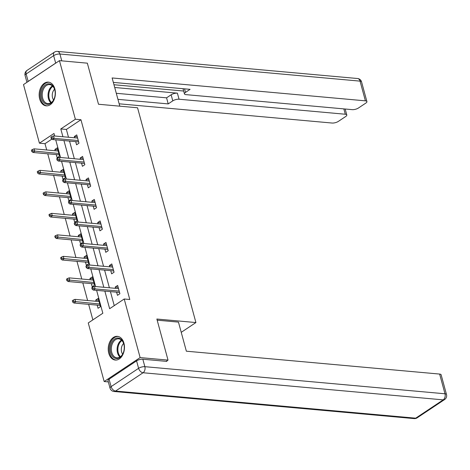 <?xml version="1.0" encoding="UTF-8"?>
<svg xmlns="http://www.w3.org/2000/svg" width="470" height="470" viewBox="0 0 470 470"><rect width="100%" height="100%" fill="white"/><g stroke="black" fill="none" stroke-linecap="round" stroke-linejoin="round"><path stroke-width="0.7" d="M54.861 88.942A11.903 8.084 95.2 0 1 46.213 105.844A11.903 8.084 95.2 0 1 39.703 99.035A11.903 8.084 95.2 0 1 48.351 82.133A11.903 8.084 95.2 0 1 54.861 88.942M123.927 343.147A11.903 8.084 95.2 0 1 115.279 360.049A11.903 8.084 95.2 0 1 108.77 353.24A11.903 8.084 95.2 0 1 117.418 336.338A11.903 8.084 95.2 0 1 123.927 343.147M108.335 381.91L104.175 381.534L88.26 322.943L102.836 313.237L96.62 290.372M51.882 139.102L44.997 143.685L46.706 149.977M47.746 153.813L52.546 171.48M53.592 175.316L58.392 192.988M59.431 196.824L64.237 214.49M65.277 218.327L70.077 235.999M71.123 239.835L75.923 257.501M76.963 261.338L81.762 279.01M82.808 282.846L87.608 300.512M88.648 304.349L92.866 319.876M44.997 143.685L39.415 143.18L23.5 84.594L59.449 60.648L75.37 119.239L60.795 128.945L62.915 136.741M59.449 60.648L87.344 63.168L98.506 104.252L137.557 107.777L195.914 322.555L181.238 332.331M97.178 305.124L98.036 308.279L100.463 306.663L98.218 298.391L95.786 300.007L96.133 301.282M91.333 283.616L92.191 286.776L94.623 285.155L92.373 276.883L89.946 278.504L90.293 279.779M85.493 262.113L86.351 265.268L88.777 263.652L86.533 255.38L84.101 256.996L84.447 258.271M79.647 240.605L80.505 243.766L82.937 242.144L80.687 233.872L78.261 235.493L78.608 236.768M73.808 219.096L74.665 222.257L77.092 220.642L74.848 212.37L72.415 213.985L72.762 215.26M67.962 197.594L68.82 200.755L71.252 199.133L69.002 190.861L66.576 192.483L66.922 193.758M62.122 176.086L62.98 179.246L65.406 177.631L63.162 169.359L60.73 170.974L61.076 172.249M56.277 154.583L57.134 157.744L59.567 156.122L57.317 147.85L54.89 149.472L55.237 150.747M104.857 291.118L109.633 308.708L124.209 299.002L129.791 299.507L80.952 119.738L66.376 129.45L68.491 137.246M69.537 141.082L74.336 158.748M75.376 162.591L80.176 180.257M81.222 184.093L86.022 201.759M87.062 205.601L91.862 223.268M92.907 227.104L97.707 244.77M98.747 248.612L103.547 266.279M104.593 270.115L109.392 287.781M110.432 291.623L114.245 305.641M116.613 292.181L117.471 295.336L119.897 293.721L117.653 285.449L115.221 287.064L115.567 288.339M110.767 270.673L111.625 273.834L114.057 272.212L111.807 263.94L109.381 265.562L109.727 266.837M104.927 249.171L105.785 252.325L108.212 250.71L105.967 242.438L103.535 244.053L103.882 245.328M99.082 227.662L99.94 230.823L102.372 229.201L100.122 220.929L97.695 222.551L98.042 223.826M93.242 206.16L94.1 209.314L96.526 207.699L94.282 199.427L91.85 201.042L92.196 202.317M87.397 184.651L88.254 187.812L90.687 186.191L88.436 177.918L86.01 179.54L86.357 180.815M81.551 163.149L82.415 166.304L84.841 164.688L82.591 156.416L80.164 158.032L80.511 159.307M75.711 141.64L76.569 144.801L78.995 143.18L76.751 134.908L74.319 136.529L74.665 137.804M195.914 322.555L156.863 319.03L168.025 360.108L166.18 361.336M168.025 360.108L140.131 357.588L104.175 381.534M80.952 119.738L75.37 119.239M124.209 299.002L140.131 357.588M63.955 140.577L68.755 158.249M69.801 162.085L74.601 179.751M75.641 183.588L80.441 201.26M81.486 205.096L86.286 222.762M87.326 226.599L92.126 244.271M93.172 248.107L97.971 265.773M99.011 269.61L103.811 287.282M54.679 135.994L53.991 133.474L39.415 143.18M95.58 286.536L90.781 268.869M89.735 265.033L84.935 247.361M83.895 243.525L79.095 225.859M78.049 222.016L73.25 204.35M72.21 200.514L67.41 182.848M66.364 179.005L61.564 161.339M60.524 157.503L55.719 139.837M66.376 129.45L60.795 128.945M118.164 287.334L115.221 287.064M98.729 300.277L95.786 300.007M92.884 278.769L89.946 278.504M112.318 265.826L109.381 265.562M87.044 257.26L84.101 256.996M106.479 244.324L103.535 244.053M81.198 235.758L78.261 235.493M100.633 222.815L97.695 222.551M75.359 214.25L72.415 213.985M94.793 201.307L91.85 201.042M69.513 192.747L66.576 192.483M88.948 179.804L86.01 179.54M63.673 171.239L60.73 170.974M83.108 158.296L80.164 158.032M57.828 149.736L54.89 149.472M77.262 136.793L74.319 136.529M93.107 288.486L92.731 287.111L91.762 287.757L92.138 289.138L93.107 288.486L95.093 288.915L94.423 286.43L118.511 288.609M119.186 291.089L95.093 288.915L93.348 290.078L119.55 292.446M92.138 289.138L93.348 290.078M94.423 286.43L92.731 287.111M73.297 300.054L72.327 300.7L72.703 302.081L73.672 301.429L73.297 300.054L74.989 299.372L75.664 301.857L73.913 303.021L100.116 305.388M73.672 301.429L99.752 304.031M74.989 299.372L99.076 301.552M73.913 303.021L72.703 302.081M121.654 339.839A10.305 6.997 95.2 0 1 124.039 344.962A10.305 6.997 95.2 0 1 123.334 352.753A10.305 6.997 95.2 0 1 112.823 356.712A10.305 6.997 95.2 0 1 111.772 342.401A10.305 6.997 95.2 0 1 121.654 339.839M124.062 345.115A9.541 6.48 -84.8 0 0 121.889 340.515A9.541 6.48 -84.8 0 0 118.657 338.823A9.541 6.48 -84.8 0 0 111.819 345.197A9.541 6.48 -84.8 0 0 113.711 356.137A9.541 6.48 -84.8 0 0 116.942 357.823A9.541 6.48 -84.8 0 0 123.387 352.606M118.305 336.497L118.323 336.497A11.826 8.031 -84.8 0 0 118.305 336.497A11.826 8.031 -84.8 0 0 109.827 344.398A11.826 8.031 -84.8 0 0 112.171 357.958A11.826 8.031 -84.8 0 0 116.178 360.055A11.826 8.031 -84.8 0 0 116.196 360.055L116.178 360.055M123.616 343.458A6.792 4.612 -84.8 0 0 122.647 354.157M52.587 85.634A10.305 6.997 95.2 0 1 54.972 90.757A10.305 6.997 95.2 0 1 54.267 98.547A10.305 6.997 95.2 0 1 43.757 102.507A10.305 6.997 95.2 0 1 42.705 88.196A10.305 6.997 95.2 0 1 52.587 85.634M55.002 90.91A9.541 6.48 -84.8 0 0 52.822 86.31A9.541 6.48 -84.8 0 0 49.591 84.618A9.541 6.48 -84.8 0 0 42.752 90.992A9.541 6.48 -84.8 0 0 44.644 101.931A9.541 6.48 -84.8 0 0 47.875 103.617A9.541 6.48 -84.8 0 0 54.32 98.4M49.238 82.291L49.256 82.291A11.826 8.031 -84.8 0 0 49.238 82.291A11.826 8.031 -84.8 0 0 40.761 90.193A11.826 8.031 -84.8 0 0 43.105 103.752A11.826 8.031 -84.8 0 0 47.112 105.85A11.826 8.031 -84.8 0 0 47.129 105.85L47.129 105.85M54.549 89.253A6.792 4.612 -84.8 0 0 53.58 99.951M157.174 320.182L178.459 322.109L186.361 351.196L439.638 374.073A4.577 1.61 -15.2 0 1 441.142 374.813L446.5 394.53A4.577 1.61 164.8 0 0 444.996 393.784L439.638 374.073M136.57 360.866L109.075 379.184L111.096 386.628L138.597 368.315L136.57 360.866A4.577 1.61 -15.2 0 1 142.833 359.227L166.821 361.395L166.709 360.984M110.027 388.132A4.577 4.577 0 0 0 114.034 391.487A4.577 3.108 -84.8 0 0 115.567 391.064L415.709 418.177L443.204 399.864L143.068 372.751L115.567 391.064A4.577 2.949 56.3 0 1 111.096 386.628A4.577 1.61 164.8 0 0 110.027 388.132L108 380.682A4.577 1.61 -15.2 0 1 109.075 379.184M119.791 106.173L112.13 77.961L365.407 100.844L360.049 81.128L59.907 54.015L61.77 60.859M114.715 87.49L177.396 93.154L179.047 99.223L345.291 114.239L343.84 108.887M179.047 99.223A4.577 1.61 164.8 0 0 172.784 100.862L171.133 94.793A4.577 1.61 -15.2 0 1 177.396 93.154M117.941 99.358L168.213 103.899L172.784 100.862M119.151 103.805L332.079 123.04A4.577 1.61 164.8 0 0 338.341 121.401L345.726 116.484A4.577 1.61 164.8 0 0 346.795 114.98A4.577 1.61 164.8 0 0 345.291 114.239M28.171 81.416L55.672 63.098L53.651 55.654L26.15 73.972L28.171 81.416A4.577 1.61 164.8 0 0 27.595 81.862M184.546 88.842L185.509 92.384A4.577 1.61 164.8 0 0 184.44 93.883A4.577 1.61 164.8 0 0 185.944 94.629L352.189 109.645A4.577 1.61 164.8 0 0 358.451 108.006L365.836 103.089A4.577 1.61 164.8 0 0 366.911 101.585A4.577 1.61 164.8 0 0 365.407 100.844M185.509 92.384L190.08 89.341L113.335 82.409M56.424 62.669A4.577 1.61 164.8 0 0 55.672 63.098M113.969 84.735L183.664 91.033M116.296 93.295L166.568 97.836L171.133 94.793M166.568 97.836L168.213 103.899M87.261 266.983L86.891 265.603L85.916 266.249L86.292 267.63L87.261 266.983L89.253 267.407L88.577 264.927L112.665 267.101M113.34 269.58L89.253 267.407L87.502 268.57L113.711 270.937M86.292 267.63L87.502 268.57M88.577 264.927L86.891 265.603M81.422 245.475L81.046 244.1L80.076 244.747L80.446 246.127L81.422 245.475L83.407 245.904L82.738 243.419L106.825 245.599M107.495 248.078L83.407 245.904L81.663 247.067L107.865 249.435M80.446 246.127L81.663 247.067M82.738 243.419L81.046 244.1M67.457 278.546L66.481 279.192L66.858 280.572L67.833 279.926L67.457 278.546L69.143 277.87L69.819 280.349L68.068 281.512L94.276 283.88M67.833 279.926L93.906 282.523M69.143 277.87L93.23 280.044M68.068 281.512L66.858 280.572M61.611 257.043L60.642 257.689L61.018 259.07L61.987 258.418L61.611 257.043L63.303 256.362L63.979 258.847L62.228 260.01L88.431 262.377M61.987 258.418L88.066 261.02M63.303 256.362L87.391 258.541M62.228 260.01L61.018 259.07M75.576 223.973L75.206 222.592L74.231 223.238L74.607 224.619L75.576 223.973L77.568 224.396L76.892 221.916L100.98 224.09M101.655 226.569L77.568 224.396L75.817 225.559L102.025 227.927M74.607 224.619L75.817 225.559M76.892 221.916L75.206 222.592M69.736 202.464L69.36 201.089L68.391 201.736L68.761 203.116L69.736 202.464L71.722 202.893L71.052 200.408L95.14 202.588M95.81 205.067L71.722 202.893L69.977 204.056L96.18 206.424M68.761 203.116L69.977 204.056M71.052 200.408L69.36 201.089M63.891 180.962L63.515 179.581L62.545 180.227L62.921 181.608L63.891 180.962L65.882 181.385L65.207 178.905L89.294 181.079M89.97 183.559L65.882 181.385L64.132 182.548L90.34 184.916M62.921 181.608L64.132 182.548M65.207 178.905L63.515 179.581M55.771 235.535L54.796 236.181L55.172 237.562L56.142 236.915L55.771 235.535L57.458 234.859L58.133 237.338L56.382 238.501L82.591 240.869M56.142 236.915L82.221 239.512M57.458 234.859L81.545 237.033M56.382 238.501L55.172 237.562M49.926 214.032L48.956 214.678L49.332 216.059L50.302 215.407L49.926 214.032L51.618 213.351L52.288 215.836L50.543 216.999L76.745 219.367M50.302 215.407L76.381 218.01M51.618 213.351L75.705 215.53M50.543 216.999L49.332 216.059M44.086 192.524L43.111 193.17L43.487 194.551L44.456 193.904L44.086 192.524L45.772 191.848L46.448 194.327L44.697 195.491L70.905 197.858M44.456 193.904L70.535 196.501M45.772 191.848L69.86 194.022M44.697 195.491L43.487 194.551M58.051 159.453L57.675 158.079L56.706 158.725L57.076 160.106L58.051 159.453L60.037 159.882L59.361 157.397L83.454 159.577M84.124 162.056L60.037 159.882L58.292 161.046L84.494 163.413M57.076 160.106L58.292 161.046M59.361 157.397L57.675 158.079M38.24 171.021L37.271 171.667L37.641 173.048L38.616 172.396L38.24 171.021L39.932 170.34L40.602 172.819L38.857 173.988L65.06 176.356M38.616 172.396L64.696 174.999M39.932 170.34L64.02 172.519M38.857 173.988L37.641 173.048M52.205 137.951L51.829 136.57L50.86 137.216L51.236 138.597L52.205 137.951L54.197 138.374L53.521 135.895L77.609 138.068M78.284 140.548L54.197 138.374L52.446 139.537L78.649 141.905M51.236 138.597L52.446 139.537M53.521 135.895L51.829 136.57M32.401 149.513L31.425 150.159L31.801 151.54L32.771 150.893L32.401 149.513L34.087 148.837L34.762 151.317L33.012 152.48L59.22 154.847M32.771 150.893L58.85 153.49M34.087 148.837L58.174 151.011M33.012 152.48L31.801 151.54M119.938 357.071A9.541 6.48 95.2 0 1 119.521 356.66A9.541 6.48 95.2 0 1 117.2 347.888A9.541 6.48 95.2 0 1 121.472 340.104M121.924 340.55A9.224 6.263 -84.8 0 0 117.947 348.106A9.224 6.263 -84.8 0 0 120.208 356.454A9.224 6.263 -84.8 0 0 120.461 356.712M50.872 102.865A9.541 6.48 95.2 0 1 50.454 102.454A9.541 6.48 95.2 0 1 48.134 93.683A9.541 6.48 95.2 0 1 52.405 85.898M52.857 86.345A9.224 6.263 -84.8 0 0 48.88 93.9A9.224 6.263 -84.8 0 0 51.142 102.248A9.224 6.263 -84.8 0 0 51.395 102.507M142.833 359.227L144.86 366.676L444.996 393.784A4.577 3.108 -84.8 0 1 443.204 399.864A4.577 2.949 56.3 0 0 444.62 399.541L417.119 417.853A4.577 2.949 -123.7 0 1 415.709 418.177A4.577 3.108 -84.8 0 1 414.17 418.6A4.577 4.577 0 0 0 417.119 417.853M144.86 366.676A4.577 1.61 164.8 0 0 138.597 368.315A4.577 2.949 -123.7 0 0 143.068 372.751A4.577 3.108 -84.8 0 0 144.86 366.676M361.553 81.868A4.577 4.577 0 0 0 357.547 78.513A4.577 3.108 -84.8 0 1 360.049 81.128A4.577 1.61 -15.2 0 1 361.553 81.868L366.911 101.585M25.08 75.47A4.577 1.61 -15.2 0 1 26.15 73.972A4.577 2.949 56.3 0 1 26.96 70.459A4.577 4.577 0 0 0 25.08 75.47L26.937 82.303M57.405 51.4A4.577 4.577 0 0 0 54.455 52.147A4.577 2.949 -123.7 0 0 53.651 55.654A4.577 1.61 -15.2 0 1 59.907 54.015A4.577 3.108 -84.8 0 0 57.405 51.4L357.547 78.513M444.62 399.541A4.577 4.577 0 0 0 446.5 394.53M114.034 391.487L414.17 418.6M26.96 70.459L54.455 52.147M184.44 93.883L183.03 88.707M346.795 114.98L345.174 109.011"/></g></svg>
